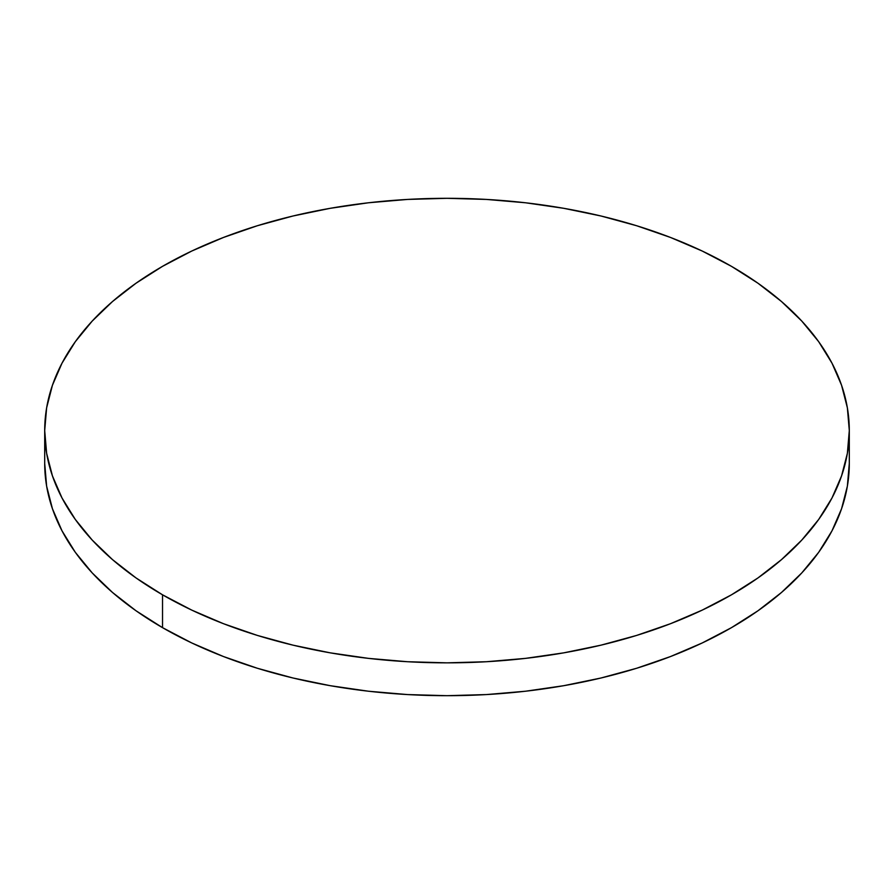 <?xml version="1.0" encoding="UTF-8"?>
<svg xmlns="http://www.w3.org/2000/svg" width="894" height="894" viewBox="0 0 894 894"><rect width="100%" height="100%" fill="white"/><g stroke="black" fill="none" stroke-linecap="round" stroke-linejoin="round"><path stroke-width="1.34" d="M849.3 463.427L847.367 486.191L841.567 508.742L831.979 530.846L818.68 552.313L801.795 572.909L781.501 592.465L757.978 610.77L731.471 627.655L702.215 642.965L670.511 656.542L636.64 668.265L600.958 678.01L563.779 685.687L525.482 691.23L486.437 694.571L447 695.688L407.563 694.571L368.518 691.23L330.221 685.687L293.042 678.01L257.36 668.265L223.489 656.542L191.785 642.965L162.529 627.655L136.022 610.77L112.499 592.465L92.205 572.909L75.32 552.313L62.021 530.846L52.433 508.742L46.633 486.191L44.7 463.427A402.3 232.261 0 0 0 162.529 627.655A402.3 232.261 0 0 0 600.958 678.01A402.3 232.261 0 0 0 849.3 463.427L849.3 430.573A402.3 232.261 180 0 1 600.958 645.166A402.3 232.261 180 0 1 162.529 594.812L162.529 627.655L162.529 594.812A402.3 232.261 180 0 1 44.7 430.573A402.3 232.261 180 0 1 293.042 215.99A402.3 232.261 180 0 1 731.471 266.345A402.3 232.261 180 0 1 849.3 430.573L847.367 407.809L841.567 385.258L831.979 363.154L818.68 341.687L801.795 321.091L781.501 301.535L757.978 283.23L731.471 266.345L702.215 251.035L670.511 237.458L636.64 225.735L600.958 215.99L563.779 208.313L525.482 202.77L486.437 199.429L447 198.312L407.563 199.429L368.518 202.77L330.221 208.313L293.042 215.99L257.36 225.735L223.489 237.458L191.785 251.035L162.529 266.345L136.022 283.23L112.499 301.535L92.205 321.091L75.32 341.687L62.021 363.154L52.433 385.258L46.633 407.809L44.7 430.573L46.633 453.347L52.433 475.887L62.021 498.003L75.32 519.459L92.205 540.065L112.499 559.61L136.022 577.926L162.529 594.812L191.785 610.121L223.489 623.699L257.36 635.422L293.042 645.166L330.221 652.844L368.518 658.375L407.563 661.728L447 662.845L486.437 661.728L525.482 658.375L563.779 652.844L600.958 645.166L636.64 635.422L670.511 623.699L702.215 610.121L731.471 594.812L757.978 577.926L781.501 559.61L801.795 540.065L818.68 519.459L831.979 498.003L841.567 475.887L847.367 453.347L849.3 430.573M44.7 463.427L44.7 430.573"/></g></svg>
